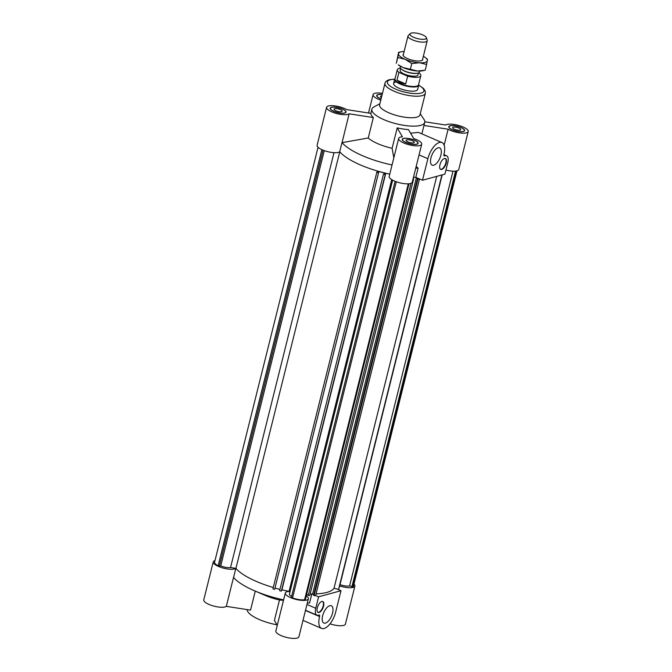 <?xml version="1.0" encoding="UTF-8"?>
<svg xmlns="http://www.w3.org/2000/svg" width="672" height="672" viewBox="0 0 672 672"><rect width="100%" height="100%" fill="white"/><g stroke="black" fill="none" stroke-linecap="round" stroke-linejoin="round"><path stroke-width="1.01" d="M391.709 179.626L289.061 591.343A52.248 15.884 -166 0 1 281.921 589.806L385.787 173.233A52.248 15.884 14 0 0 389.76 174.132A52.248 15.884 14 0 1 339.713 151.738A11.886 3.612 14 0 1 326.525 151.351A11.886 3.612 14 0 1 317.108 145.295L326.584 107.302A11.886 3.612 -166 0 1 334.362 105.823A11.886 3.612 -166 0 1 346.685 109.612L370.902 113.383A27.241 8.282 14 0 0 373.338 117.566L368.248 137.987A27.241 8.282 14 0 0 392.112 148.302L397.202 127.882A27.241 8.282 14 0 0 408.509 129.637L413.725 138.592A11.886 3.612 -166 0 1 421.722 144.203A11.886 3.612 -166 0 1 409.315 144.833A11.886 3.612 -166 0 1 398.656 138.449A11.886 3.612 -166 0 1 402.419 136.828L397.202 127.882M289.808 592.628L289.061 591.343A52.248 15.884 -166 0 1 281.921 589.806L281.35 591.133L279.628 590.671L383.494 174.107L385.216 174.56L385.787 173.233M333.984 152.67L230.546 567.538L235.914 568.378A52.248 15.884 -166 0 0 273.286 587.504A52.248 15.884 -166 0 1 235.914 568.378L339.772 151.805A52.248 15.884 14 0 0 377.37 170.999L376.799 172.326L378.521 172.78L377.966 172.326L378.37 171.402L384.678 173.074L384.283 173.998L383.494 174.107M230.546 567.538A7.627 2.318 -166 0 1 220.752 565.841L324.274 150.629M220.752 565.841L219.29 566.236L218.114 565.732A10.5 3.192 -166 0 1 214.586 562.204L318.041 147.277M218.114 565.732L321.854 149.654M219.29 566.236L323.03 150.158M378.638 172.502L274.655 589.352L272.933 588.899L376.799 172.326M274.655 589.352L378.521 172.78M378.126 172.368L378.37 171.402M279.938 589.411L275.016 588.109M281.35 591.133L385.216 174.56M413.07 178.886L413.633 178.903L309.775 595.476L308.272 595.417L306.692 594.199M308.272 595.417L411.02 183.322M413.633 178.903L413.154 178.534M413.448 177.358L416.102 177.458M313.706 594.905L312.589 594.04L310.153 593.947M312.589 594.04L416.422 177.593M416.858 177.778L417.959 179.071L419.462 179.122L418.824 178.634M419.462 179.122L315.596 595.694L314.101 595.636L313.614 595.266L417.472 178.693M314.101 595.636L417.959 179.071M291.606 596.4A7.627 2.318 -166 0 1 289.447 594.048L392.641 180.163M408.299 183.834L304.592 599.777A10.5 3.192 -166 0 1 292.538 597.895L291.362 597.391L395.102 181.306M409.021 183.775L305.357 599.567L304.592 599.777M292.538 597.895L396.295 181.759M442.193 174.863L340.032 584.598A7.627 2.318 14 0 0 349.6 585.908L352.624 586.681A10.5 3.192 14 0 0 353.548 585.757L457.002 170.831M339.108 587.404L442.176 174.871M339.251 587.437L442.117 174.888M316.05 593.863A52.248 15.884 14 0 0 334.018 588.26L338.554 589.436L338.73 588.924L441.949 174.93M338.554 589.436L441.899 174.947M334.018 588.26L436.716 176.358M349.6 585.908L453.004 171.158M351.868 586.891L455.532 171.1M456.263 170.999L352.624 586.681M381.41 97.591A4.208 1.277 -166 0 1 380.537 96.482A4.208 1.277 -166 0 1 381.83 95.911M341.552 111.67A4.208 1.277 -166 0 1 336.806 111.132A4.208 1.277 -166 0 1 334.026 109.158A4.208 1.277 -166 0 1 338.419 108.94A4.208 1.277 -166 0 1 342.199 111.199A4.208 1.277 -166 0 1 341.552 111.67M413.624 142.817A4.208 1.277 -166 0 1 408.878 142.279A4.208 1.277 -166 0 1 406.098 140.305A4.208 1.277 -166 0 1 410.5 140.087A4.208 1.277 -166 0 1 414.271 142.346A4.208 1.277 -166 0 1 413.624 142.817M460.135 130.141A4.208 1.277 -166 0 1 455.389 129.604A4.208 1.277 -166 0 1 452.609 127.63A4.208 1.277 -166 0 1 457.002 127.411A4.208 1.277 -166 0 1 460.782 129.671A4.208 1.277 -166 0 1 460.135 130.141M444.444 158.466A5.939 2.705 -66.6 0 1 445.427 158.508A5.939 2.705 -66.6 0 1 445.553 165.035A5.939 2.705 -66.6 0 1 440.714 169.411A5.939 2.705 -66.6 0 1 440.219 163.85A5.939 2.705 -66.6 0 1 444.444 158.466M440.521 169.31A5.939 2.705 113.4 0 0 445.15 164.858A5.939 2.705 113.4 0 0 445.217 158.432M438.085 147.823A9.408 4.276 -66.6 0 1 439.648 147.882A9.408 4.276 -66.6 0 1 439.841 158.222A9.408 4.276 -66.6 0 1 432.18 165.161A9.408 4.276 -66.6 0 1 431.399 156.349A9.408 4.276 -66.6 0 1 438.085 147.823M422.512 180.23L444.923 174.124L447.779 162.674A8.912 4.049 113.4 0 0 446.611 155.778A8.912 4.049 113.4 0 0 444.637 155.896A1.982 0.899 -66.6 0 1 444.192 155.921A1.982 0.899 -66.6 0 1 443.94 154.384A15.229 6.922 113.4 0 0 441.958 142.548A15.229 6.922 113.4 0 0 427.879 158.71L422.512 180.23L415.817 177.332L418.093 168.176L416.17 166.463M410.584 133.199L418.463 132.392L441.958 142.548M423.973 125.454L448.123 129.217L444.142 145.194M415.758 168.118A52.248 15.884 14 0 0 418.093 168.176M413.473 177.274A52.248 15.884 14 0 0 415.817 177.332M379.873 103.765L373.909 106.94A27.241 8.282 14 0 0 371.893 109.166A27.241 8.282 14 0 0 396.312 123.791A27.241 8.282 14 0 0 424.746 122.338A27.241 8.282 14 0 0 424.007 119.431L420.235 113.828M398.656 138.449L389.18 176.45A11.886 3.612 14 0 0 399.84 182.826A11.886 3.612 14 0 0 412.247 182.196L421.722 144.203M445.939 170.05A11.886 3.612 14 0 0 458.758 169.52L468.224 131.527A11.886 3.612 -166 0 1 460.446 133.006A11.886 3.612 -166 0 1 448.123 129.217M395.497 82.076A12.382 3.763 14 0 0 393.607 83.462A12.382 3.763 14 0 0 404.712 90.107A12.382 3.763 14 0 0 417.631 89.452L418.681 85.268A12.382 3.763 -166 0 1 400.134 84.05A12.382 3.763 -166 0 1 394.649 79.279A12.382 3.763 -166 0 1 395.027 78.658L395.077 78.607M382.158 94.601A7.921 2.411 14 0 0 376.933 95.584A7.921 2.411 14 0 0 380.444 98.641A7.921 2.411 14 0 0 381.083 98.902M381.066 98.986A8.173 2.486 -166 0 1 380.31 98.675A8.173 2.486 -166 0 1 376.698 95.525A8.173 2.486 -166 0 1 382.175 94.517M450.215 125.849A7.921 2.411 14 0 0 449.005 126.731A7.921 2.411 14 0 0 456.112 130.99A7.921 2.411 14 0 0 464.386 130.57A7.921 2.411 14 0 0 459.152 126.857A7.921 2.411 14 0 0 450.215 125.849M450.013 125.765A8.173 2.486 -166 0 1 459.228 126.798A8.173 2.486 -166 0 1 464.621 130.628A8.173 2.486 -166 0 1 456.095 131.057A8.173 2.486 -166 0 1 448.77 126.672A8.173 2.486 -166 0 1 450.013 125.765M414.364 140.188A7.921 2.411 14 0 0 402.494 139.415A7.921 2.411 14 0 0 409.601 143.665A7.921 2.411 14 0 0 417.875 143.245A7.921 2.411 14 0 0 414.364 140.188M414.498 140.154A8.173 2.486 -166 0 1 418.118 143.304A8.173 2.486 -166 0 1 409.584 143.741A8.173 2.486 -166 0 1 402.259 139.348A8.173 2.486 -166 0 1 414.498 140.154M380.772 100.136A11.886 3.612 -166 0 1 373.094 94.626A11.886 3.612 -166 0 1 382.46 93.366M424.822 121.783L445.687 125.034A11.886 3.612 -166 0 1 458.917 125.504A11.886 3.612 -166 0 1 468.224 131.527M393.817 157.836L392.112 148.302M368.248 137.987L342.056 142.649A52.248 15.884 14 0 0 392.036 164.976M341.972 142.666L339.713 151.738M344.593 112.98A7.921 2.411 14 0 0 345.803 112.098A7.921 2.411 14 0 0 338.696 107.839A7.921 2.411 14 0 0 330.422 108.259A7.921 2.411 14 0 0 335.656 111.972A7.921 2.411 14 0 0 344.593 112.98M344.795 113.064A8.173 2.486 -166 0 1 335.58 112.031A8.173 2.486 -166 0 1 330.187 108.2A8.173 2.486 -166 0 1 338.713 107.764A8.173 2.486 -166 0 1 346.038 112.157A8.173 2.486 -166 0 1 344.795 113.064M342.056 142.649L349.121 113.795A11.886 3.612 -166 0 1 335.891 113.324A11.886 3.612 -166 0 1 326.584 107.302M349.121 113.795L373.338 117.566M394.699 79.128L389.256 79.724C386.686 80.539 385.258 81.715 384.98 83.252L379.621 104.773A20.798 6.325 14 0 0 398.269 115.937A20.798 6.325 14 0 0 419.983 114.836L425.351 93.316L425.225 91.048L423.469 88.427L418.706 85.109M319.066 612.469A5.939 2.705 -66.6 0 1 318.083 612.436A5.939 2.705 -66.6 0 1 317.957 605.909A5.939 2.705 -66.6 0 1 322.795 601.524A5.939 2.705 -66.6 0 1 323.291 607.085A5.939 2.705 -66.6 0 1 319.066 612.469M317.881 612.326A5.939 2.705 113.4 0 0 318.662 612.293A5.939 2.705 113.4 0 0 322.804 607.144A5.939 2.705 113.4 0 0 322.585 601.457M325.424 623.112A9.408 4.276 -66.6 0 1 323.862 623.053A9.408 4.276 -66.6 0 1 323.669 612.721A9.408 4.276 -66.6 0 1 331.33 605.774A9.408 4.276 -66.6 0 1 332.111 614.586A9.408 4.276 -66.6 0 1 325.424 623.112M340.99 590.713L318.587 596.82L315.731 608.261A8.912 4.049 113.4 0 0 316.898 615.157A8.912 4.049 113.4 0 0 318.872 615.048A1.982 0.899 -66.6 0 1 319.309 615.014A1.982 0.899 -66.6 0 1 319.57 616.56A15.229 6.922 113.4 0 0 321.552 628.396A15.229 6.922 113.4 0 0 335.63 612.226L340.99 590.713L337.302 589.117M318.587 596.82L315.638 595.543M313.127 594.46L312.127 594.023M307.331 602.994A52.248 15.884 -166 0 0 309.557 603.053L311.816 594.014M276.948 624.817A27.241 8.282 -166 0 1 247.178 609.605M277.259 625.346L274.394 620.441L279.485 600.012A27.241 8.282 -166 0 1 265.222 595.426L254.041 590.57A52.248 15.884 -166 0 1 233.629 577.534A52.248 15.884 -166 0 1 233.57 577.458L233.629 577.534M255.268 591.108L250.53 610.126L226.313 606.354L233.512 577.466M353.959 584.111A11.886 3.612 -166 0 1 354.892 586.093A11.886 3.612 -166 0 1 339.688 585.908M235.788 568.361A11.886 3.612 -166 0 1 222.55 567.89A11.886 3.612 -166 0 1 213.242 561.868A11.886 3.612 -166 0 1 214.998 560.557M306.281 595.862A11.886 3.612 -166 0 1 308.381 598.769A11.886 3.612 -166 0 1 295.974 599.399A11.886 3.612 -166 0 1 285.314 593.015A11.886 3.612 -166 0 1 289.086 591.394M213.242 561.868L203.776 599.861A11.886 3.612 14 0 0 213.083 605.884A11.886 3.612 14 0 0 226.313 606.354M285.314 593.015L275.848 631.008A11.886 3.612 14 0 0 286.499 637.392A11.886 3.612 14 0 0 298.906 636.762L308.381 598.769M330.028 623.843A11.886 3.612 14 0 0 345.416 624.086L354.892 586.093M235.838 568.369L233.57 577.458M279.485 600.012L283.5 600.298M283.609 599.861A52.248 15.884 -166 0 1 254.041 590.57M413.708 37.321A8.476 2.579 -166 0 1 410.206 33.625A8.476 2.579 -166 0 1 418.799 33.6A8.476 2.579 -166 0 1 426.376 37.657A8.476 2.579 -166 0 1 422.512 39.329A8.476 2.579 -166 0 1 413.708 37.321M410.206 33.625L408.299 35.498A9.904 3.007 14 0 0 407.996 35.994A9.904 3.007 14 0 0 412.381 39.816A9.904 3.007 14 0 0 427.216 40.782A9.904 3.007 14 0 0 427.19 40.202L426.376 37.657M400.445 66.268L400.218 67.183A9.904 3.007 14 0 0 401.419 69.199A9.904 3.007 14 0 0 404.603 71.005A9.904 3.007 14 0 0 417.438 73.189A9.904 3.007 14 0 0 419.437 71.971L419.672 71.064M417.438 73.189L416.766 73.315A9.164 2.789 -166 0 1 404.897 71.291A9.164 2.789 -166 0 1 401.948 69.619L401.419 69.199M396.992 80.186L405.72 83.958L400.537 82.908L396.992 80.186L398.933 72.4L407.66 76.171A12.13 3.688 -166 0 0 420.815 75.659A12.13 3.688 -166 0 0 419.16 73.038L418.639 72.82M407.66 76.171L405.72 83.958M420.815 75.659L418.538 84.815A12.13 3.688 -166 0 1 400.361 83.622A12.13 3.688 -166 0 1 394.993 78.943L397.27 69.787A12.13 3.688 -166 0 1 400.453 68.191M398.933 72.4A12.13 3.688 -166 0 1 397.27 69.787M418.446 72.904L417.934 74.936A9.164 2.789 -166 0 1 404.216 74.038A9.164 2.789 -166 0 1 400.159 70.501L400.663 68.468M418.622 84.479L418.639 84.546A12.382 3.763 -166 0 1 418.681 85.268A18.816 5.72 14 0 1 419.387 93.433A18.816 5.72 14 0 1 394.59 88.662A18.816 5.72 14 0 1 390.239 79.808A18.816 5.72 14 0 1 394.649 79.279L393.607 83.462M423.662 70.56L422.285 70.812A14.86 4.519 -166 0 1 417.472 71.014A14.86 4.519 -166 0 1 403.032 67.536A14.86 4.519 -166 0 1 398.252 64.823L403.032 67.536L417.472 71.014L425.208 70.232L426.644 64.445L419.53 62.773L411.793 63.554L405.09 59.296A14.86 4.519 14 0 0 419.53 62.773A14.86 4.519 14 0 0 427.367 60.64A14.86 4.519 14 0 0 425.544 57.733A14.86 4.519 14 0 0 423.352 56.288M422.705 58.892A10.156 3.083 -166 0 1 422.184 60.346A10.156 3.083 -166 0 1 412.44 60.22A10.156 3.083 -166 0 1 403.259 55.625A10.156 3.083 -166 0 1 403.477 54.104M397.765 57.49L398.488 53.676A14.86 4.519 14 0 0 405.09 59.296L397.765 57.49L396.329 63.277L398.597 52.324L401.52 51.736A14.86 4.519 14 0 0 398.488 53.676L398.597 52.324M404.132 51.492A14.86 4.519 14 0 0 401.52 51.736M425.544 57.733L427.476 59.279L426.644 64.445M410.348 69.342L411.793 63.554M444.637 155.896L443.915 155.585M427.879 158.71L419.051 154.896M384.98 83.252A20.798 6.325 14 0 0 403.637 94.424A20.798 6.325 14 0 0 425.351 93.316M319.57 616.56L305.466 610.462M315.731 608.261L306.961 604.472M446.611 155.778L443.89 154.602M421.873 133.862L424.746 122.338M370.835 113.375L371.893 109.166M376.933 95.584L376.79 96.172M449.005 126.731L448.862 127.319M464.386 130.57L464.234 131.158M402.494 139.415L402.352 140.003M417.875 143.245L417.724 143.833M368.508 113.014L373.094 94.626M330.422 108.259L330.28 108.847M345.803 112.098L345.652 112.686M321.552 628.396L302.996 620.374M316.898 615.157L305.525 610.243M407.996 35.994L403.15 55.415M427.216 40.782L422.377 60.211"/></g></svg>
